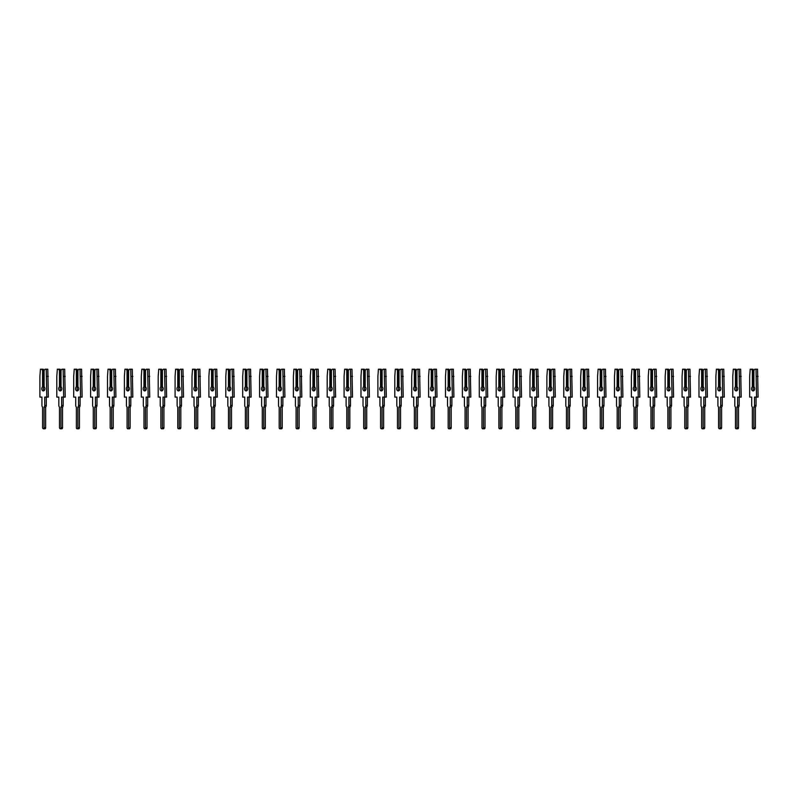 <?xml version="1.0" encoding="UTF-8"?>
<svg xmlns="http://www.w3.org/2000/svg" width="798" height="798" viewBox="0 0 798 798"><rect width="100%" height="100%" fill="white"/><g stroke="black" fill="none" stroke-linecap="round" stroke-linejoin="round"><path stroke-width="1.2" d="M46.234 369.215L46.773 397.095L48.329 397.095L47.79 369.215L45.007 369.215L44.109 370.481L43.212 369.215L41.666 369.215L42.563 370.481L42.563 386.831A2.195 1.556 -90 0 0 41.785 388.736A2.195 1.556 -90 0 0 43.331 390.93A2.195 1.556 -90 0 0 44.888 388.736A2.195 1.556 -90 0 0 44.109 386.831A2.195 1.556 -90 0 0 43.331 388.736A2.195 1.556 -90 0 0 44.109 390.641M46.294 397.095L46.294 405.424A1.985 1.406 90 0 1 45.636 407.1L44.08 407.1L44.08 427.728A1.057 0.748 90 0 1 42.593 427.728L42.593 407.1A1.985 1.406 90 0 1 41.935 405.424L41.935 397.095L39.9 397.095L39.9 376.397L40.439 369.215L41.666 369.215M46.773 397.095L44.738 397.095L44.738 405.424A1.985 1.406 90 0 1 44.08 407.1M42.563 386.831L44.109 386.631M44.109 370.95L42.563 370.481M43.212 370.95L43.212 386.631M44.109 370.481L44.109 386.831M45.636 407.1L45.636 427.728A1.057 0.748 90 0 1 44.888 428.785L43.331 428.785M48.329 376.397L46.773 376.397M63.132 369.215L63.67 397.095L65.227 397.095L64.688 369.215L61.905 369.215L61.007 370.481L60.119 369.215L58.563 369.215L59.461 370.481L59.461 386.831A2.195 1.556 -90 0 0 58.683 388.736A2.195 1.556 -90 0 0 60.239 390.93A2.195 1.556 -90 0 0 61.785 388.736A2.195 1.556 -90 0 0 61.007 386.831A2.195 1.556 -90 0 0 60.239 388.736A2.195 1.556 -90 0 0 61.007 390.641M63.192 397.095L63.192 405.424A1.985 1.406 90 0 1 62.533 407.1L60.977 407.1L60.977 427.728A1.057 0.748 90 0 1 59.491 427.728L59.491 407.1A1.985 1.406 90 0 1 58.833 405.424L58.833 397.095L56.798 397.095L56.798 376.397L57.336 369.215L58.563 369.215M63.67 397.095L61.636 397.095L61.636 405.424A1.985 1.406 90 0 1 60.977 407.1M59.461 386.831L61.007 386.631M61.007 370.95L59.461 370.481M60.119 370.95L60.119 386.631M61.007 370.481L61.007 386.831M62.533 407.1L62.533 427.728A1.057 0.748 90 0 1 61.785 428.785L60.239 428.785M65.227 376.397L63.67 376.397M80.039 369.215L80.568 397.095L82.124 397.095L81.586 369.215L78.803 369.215L77.915 370.481L77.017 369.215L75.461 369.215L76.359 370.481L76.359 386.831A2.195 1.556 -90 0 0 75.581 388.736A2.195 1.556 -90 0 0 77.137 390.93A2.195 1.556 -90 0 0 78.693 388.736A2.195 1.556 -90 0 0 77.915 386.831A2.195 1.556 -90 0 0 77.137 388.736A2.195 1.556 -90 0 0 77.915 390.641M80.089 397.095L80.089 405.424A1.985 1.406 90 0 1 79.431 407.1L77.885 407.1L77.885 427.728A1.057 0.748 90 0 1 76.389 427.728L76.389 407.1A1.985 1.406 90 0 1 75.73 405.424L75.73 397.095L73.695 397.095L73.695 376.397L74.234 369.215L75.461 369.215M80.568 397.095L78.543 397.095L78.543 405.424A1.985 1.406 90 0 1 77.885 407.1M76.359 386.831L77.915 386.631M77.915 370.95L76.359 370.481M77.017 370.95L77.017 386.631M77.915 370.481L77.915 386.831M79.431 407.1L79.431 427.728A1.057 0.748 90 0 1 78.693 428.785L77.137 428.785M82.124 376.397L80.568 376.397M96.937 369.215L97.466 397.095L99.022 397.095L98.493 369.215L95.71 369.215L94.812 370.481L93.915 369.215L92.359 369.215L93.256 370.481L93.256 386.831A2.195 1.556 -90 0 0 92.478 388.736A2.195 1.556 -90 0 0 94.034 390.93A2.195 1.556 -90 0 0 95.59 388.736A2.195 1.556 -90 0 0 94.812 386.831A2.195 1.556 -90 0 0 94.034 388.736A2.195 1.556 -90 0 0 94.812 390.641M96.987 397.095L96.987 405.424A1.985 1.406 90 0 1 96.339 407.1L94.782 407.1L94.782 427.728A1.057 0.748 90 0 1 93.286 427.728L93.286 407.1A1.985 1.406 90 0 1 92.628 405.424L92.628 397.095L90.603 397.095L90.603 376.397L91.132 369.215L92.359 369.215M97.466 397.095L95.441 397.095L95.441 405.424A1.985 1.406 90 0 1 94.782 407.1M93.256 386.831L94.812 386.631M94.812 370.95L93.256 370.481M93.915 370.95L93.915 386.631M94.812 370.481L94.812 386.831M96.339 407.1L96.339 427.728A1.057 0.748 90 0 1 95.59 428.785L94.034 428.785M99.022 376.397L97.466 376.397M113.835 369.215L114.373 397.095L115.919 397.095L115.391 369.215L112.608 369.215L111.71 370.481L110.812 369.215L109.256 369.215L110.154 370.481L110.154 386.831A2.195 1.556 -90 0 0 109.376 388.736A2.195 1.556 -90 0 0 110.932 390.93A2.195 1.556 -90 0 0 112.488 388.736A2.195 1.556 -90 0 0 111.71 386.831A2.195 1.556 -90 0 0 110.932 388.736A2.195 1.556 -90 0 0 111.71 390.641M113.895 397.095L113.895 405.424A1.985 1.406 90 0 1 113.236 407.1L111.68 407.1L111.68 427.728A1.057 0.748 90 0 1 110.184 427.728L110.184 407.1A1.985 1.406 90 0 1 109.526 405.424L109.526 397.095L107.501 397.095L107.501 376.397L108.029 369.215L109.256 369.215M114.373 397.095L112.338 397.095L112.338 405.424A1.985 1.406 90 0 1 111.68 407.1M110.154 386.831L111.71 386.631M111.71 370.95L110.154 370.481M110.812 370.95L110.812 386.631M111.71 370.481L111.71 386.831M113.236 407.1L113.236 427.728A1.057 0.748 90 0 1 112.488 428.785L110.932 428.785M115.919 376.397L114.373 376.397M130.732 369.215L131.271 397.095L132.817 397.095L132.288 369.215L129.505 369.215L128.608 370.481L127.71 369.215L126.164 369.215L127.052 370.481L127.052 386.831A2.195 1.556 -90 0 0 126.284 388.736A2.195 1.556 -90 0 0 127.83 390.93A2.195 1.556 -90 0 0 129.386 388.736A2.195 1.556 -90 0 0 128.608 386.831A2.195 1.556 -90 0 0 127.83 388.736A2.195 1.556 -90 0 0 128.608 390.641M130.792 397.095L130.792 405.424A1.985 1.406 90 0 1 130.134 407.1L128.578 407.1L128.578 427.728A1.057 0.748 90 0 1 127.082 427.728L127.082 407.1A1.985 1.406 90 0 1 126.433 405.424L126.433 397.095L124.398 397.095L124.398 376.397L124.927 369.215L126.164 369.215M131.271 397.095L129.236 397.095L129.236 405.424A1.985 1.406 90 0 1 128.578 407.1M127.052 386.831L128.608 386.631M128.608 370.95L127.052 370.481M127.71 370.95L127.71 386.631M128.608 370.481L128.608 386.831M130.134 407.1L130.134 427.728A1.057 0.748 90 0 1 129.386 428.785L127.83 428.785M132.817 376.397L131.271 376.397M147.63 369.215L148.169 397.095L149.725 397.095L149.186 369.215L146.403 369.215L145.505 370.481L144.608 369.215L143.061 369.215L143.959 370.481L143.959 386.831A2.195 1.556 -90 0 0 143.181 388.736A2.195 1.556 -90 0 0 144.727 390.93A2.195 1.556 -90 0 0 146.283 388.736A2.195 1.556 -90 0 0 145.505 386.831A2.195 1.556 -90 0 0 144.727 388.736A2.195 1.556 -90 0 0 145.505 390.641M147.69 397.095L147.69 405.424A1.985 1.406 90 0 1 147.032 407.1L145.475 407.1L145.475 427.728A1.057 0.748 90 0 1 143.989 427.728L143.989 407.1A1.985 1.406 90 0 1 143.331 405.424L143.331 397.095L141.296 397.095L141.296 376.397L141.835 369.215L143.061 369.215M148.169 397.095L146.134 397.095L146.134 405.424A1.985 1.406 90 0 1 145.475 407.1M143.959 386.831L145.505 386.631M145.505 370.95L143.959 370.481M144.608 370.95L144.608 386.631M145.505 370.481L145.505 386.831M147.032 407.1L147.032 427.728A1.057 0.748 90 0 1 146.283 428.785L144.727 428.785M149.725 376.397L148.169 376.397M164.538 369.215L165.066 397.095L166.622 397.095L166.084 369.215L163.301 369.215L162.413 370.481L161.515 369.215L159.959 369.215L160.857 370.481L160.857 386.831A2.195 1.556 -90 0 0 160.079 388.736A2.195 1.556 -90 0 0 161.635 390.93A2.195 1.556 -90 0 0 163.181 388.736A2.195 1.556 -90 0 0 162.413 386.831A2.195 1.556 -90 0 0 161.635 388.736A2.195 1.556 -90 0 0 162.413 390.641M164.588 397.095L164.588 405.424A1.985 1.406 90 0 1 163.929 407.1L162.383 407.1L162.383 427.728A1.057 0.748 90 0 1 160.887 427.728L160.887 407.1A1.985 1.406 90 0 1 160.228 405.424L160.228 397.095L158.194 397.095L158.194 376.397L158.732 369.215L159.959 369.215M165.066 397.095L163.031 397.095L163.031 405.424A1.985 1.406 90 0 1 162.383 407.1M160.857 386.831L162.413 386.631M162.413 370.95L160.857 370.481M161.515 370.95L161.515 386.631M162.413 370.481L162.413 386.831M163.929 407.1L163.929 427.728A1.057 0.748 90 0 1 163.181 428.785L161.635 428.785M166.622 376.397L165.066 376.397M181.435 369.215L181.964 397.095L183.52 397.095L182.981 369.215L180.208 369.215L179.311 370.481L178.413 369.215L176.857 369.215L177.755 370.481L177.755 386.831A2.195 1.556 -90 0 0 176.976 388.736A2.195 1.556 -90 0 0 178.533 390.93A2.195 1.556 -90 0 0 180.089 388.736A2.195 1.556 -90 0 0 179.311 386.831A2.195 1.556 -90 0 0 178.533 388.736A2.195 1.556 -90 0 0 179.311 390.641M181.485 397.095L181.485 405.424A1.985 1.406 90 0 1 180.827 407.1L179.281 407.1L179.281 427.728A1.057 0.748 90 0 1 177.784 427.728L177.784 407.1A1.985 1.406 90 0 1 177.126 405.424L177.126 397.095L175.091 397.095L175.091 376.397L175.63 369.215L176.857 369.215M181.964 397.095L179.939 397.095L179.939 405.424A1.985 1.406 90 0 1 179.281 407.1M177.755 386.831L179.311 386.631M179.311 370.95L177.755 370.481M178.413 370.95L178.413 386.631M179.311 370.481L179.311 386.831M180.827 407.1L180.827 427.728A1.057 0.748 90 0 1 180.089 428.785L178.533 428.785M183.52 376.397L181.964 376.397M198.333 369.215L198.862 397.095L200.418 397.095L199.889 369.215L197.106 369.215L196.208 370.481L195.311 369.215L193.754 369.215L194.652 370.481L194.652 386.831A2.195 1.556 -90 0 0 193.874 388.736A2.195 1.556 -90 0 0 195.43 390.93A2.195 1.556 -90 0 0 196.986 388.736A2.195 1.556 -90 0 0 196.208 386.831A2.195 1.556 -90 0 0 195.43 388.736A2.195 1.556 -90 0 0 196.208 390.641M198.393 397.095L198.393 405.424A1.985 1.406 90 0 1 197.734 407.1L196.178 407.1L196.178 427.728A1.057 0.748 90 0 1 194.682 427.728L194.682 407.1A1.985 1.406 90 0 1 194.024 405.424L194.024 397.095L191.999 397.095L191.999 376.397L192.527 369.215L193.754 369.215M198.862 397.095L196.837 397.095L196.837 405.424A1.985 1.406 90 0 1 196.178 407.1M194.652 386.831L196.208 386.631M196.208 370.95L194.652 370.481M195.311 370.95L195.311 386.631M196.208 370.481L196.208 386.831M197.734 407.1L197.734 427.728A1.057 0.748 90 0 1 196.986 428.785L195.43 428.785M200.418 376.397L198.862 376.397M215.231 369.215L215.769 397.095L217.315 397.095L216.787 369.215L214.004 369.215L213.106 370.481L212.208 369.215L210.652 369.215L211.55 370.481L211.55 386.831A2.195 1.556 -90 0 0 210.772 388.736A2.195 1.556 -90 0 0 212.328 390.93A2.195 1.556 -90 0 0 213.884 388.736A2.195 1.556 -90 0 0 213.106 386.831A2.195 1.556 -90 0 0 212.328 388.736A2.195 1.556 -90 0 0 213.106 390.641M215.29 397.095L215.29 405.424A1.985 1.406 90 0 1 214.632 407.1L213.076 407.1L213.076 427.728A1.057 0.748 90 0 1 211.58 427.728L211.58 407.1A1.985 1.406 90 0 1 210.921 405.424L210.921 397.095L208.896 397.095L208.896 376.397L209.425 369.215L210.652 369.215M215.769 397.095L213.734 397.095L213.734 405.424A1.985 1.406 90 0 1 213.076 407.1M211.55 386.831L213.106 386.631M213.106 370.95L211.55 370.481M212.208 370.95L212.208 386.631M213.106 370.481L213.106 386.831M214.632 407.1L214.632 427.728A1.057 0.748 90 0 1 213.884 428.785L212.328 428.785M217.315 376.397L215.769 376.397M232.128 369.215L232.667 397.095L234.223 397.095L233.684 369.215L230.901 369.215L230.004 370.481L229.106 369.215L227.56 369.215L228.447 370.481L228.447 386.831A2.195 1.556 -90 0 0 227.679 388.736A2.195 1.556 -90 0 0 229.226 390.93A2.195 1.556 -90 0 0 230.782 388.736A2.195 1.556 -90 0 0 230.004 386.831A2.195 1.556 -90 0 0 229.226 388.736A2.195 1.556 -90 0 0 230.004 390.641M232.188 397.095L232.188 405.424A1.985 1.406 90 0 1 231.53 407.1L229.974 407.1L229.974 427.728A1.057 0.748 90 0 1 228.477 427.728L228.477 407.1A1.985 1.406 90 0 1 227.829 405.424L227.829 397.095L225.794 397.095L225.794 376.397L226.323 369.215L227.56 369.215M232.667 397.095L230.632 397.095L230.632 405.424A1.985 1.406 90 0 1 229.974 407.1M228.447 386.831L230.004 386.631M230.004 370.95L228.447 370.481M229.106 370.95L229.106 386.631M230.004 370.481L230.004 386.831M231.53 407.1L231.53 427.728A1.057 0.748 90 0 1 230.782 428.785L229.226 428.785M234.223 376.397L232.667 376.397M249.026 369.215L249.565 397.095L251.121 397.095L250.582 369.215L247.799 369.215L246.901 370.481L246.013 369.215L244.457 369.215L245.355 370.481L245.355 386.831A2.195 1.556 -90 0 0 244.577 388.736A2.195 1.556 -90 0 0 246.133 390.93A2.195 1.556 -90 0 0 247.679 388.736A2.195 1.556 -90 0 0 246.901 386.831A2.195 1.556 -90 0 0 246.133 388.736A2.195 1.556 -90 0 0 246.901 390.641M249.086 397.095L249.086 405.424A1.985 1.406 90 0 1 248.427 407.1L246.871 407.1L246.871 427.728A1.057 0.748 90 0 1 245.385 427.728L245.385 407.1A1.985 1.406 90 0 1 244.727 405.424L244.727 397.095L242.692 397.095L242.692 376.397L243.23 369.215L244.457 369.215M249.565 397.095L247.53 397.095L247.53 405.424A1.985 1.406 90 0 1 246.871 407.1M245.355 386.831L246.901 386.631M246.901 370.95L245.355 370.481M246.013 370.95L246.013 386.631M246.901 370.481L246.901 386.831M248.427 407.1L248.427 427.728A1.057 0.748 90 0 1 247.679 428.785L246.133 428.785M251.121 376.397L249.565 376.397M265.934 369.215L266.462 397.095L268.018 397.095L267.48 369.215L264.697 369.215L263.809 370.481L262.911 369.215L261.355 369.215L262.253 370.481L262.253 386.831A2.195 1.556 -90 0 0 261.475 388.736A2.195 1.556 -90 0 0 263.031 390.93A2.195 1.556 -90 0 0 264.577 388.736A2.195 1.556 -90 0 0 263.809 386.831A2.195 1.556 -90 0 0 263.031 388.736A2.195 1.556 -90 0 0 263.809 390.641M265.983 397.095L265.983 405.424A1.985 1.406 90 0 1 265.325 407.1L263.779 407.1L263.779 427.728A1.057 0.748 90 0 1 262.283 427.728L262.283 407.1A1.985 1.406 90 0 1 261.624 405.424L261.624 397.095L259.589 397.095L259.589 376.397L260.128 369.215L261.355 369.215M266.462 397.095L264.427 397.095L264.427 405.424A1.985 1.406 90 0 1 263.779 407.1M262.253 386.831L263.809 386.631M263.809 370.95L262.253 370.481M262.911 370.95L262.911 386.631M263.809 370.481L263.809 386.831M265.325 407.1L265.325 427.728A1.057 0.748 90 0 1 264.577 428.785L263.031 428.785M268.018 376.397L266.462 376.397M282.831 369.215L283.36 397.095L284.916 397.095L284.387 369.215L281.604 369.215L280.706 370.481L279.809 369.215L278.253 369.215L279.15 370.481L279.15 386.831A2.195 1.556 -90 0 0 278.372 388.736A2.195 1.556 -90 0 0 279.928 390.93A2.195 1.556 -90 0 0 281.485 388.736A2.195 1.556 -90 0 0 280.706 386.831A2.195 1.556 -90 0 0 279.928 388.736A2.195 1.556 -90 0 0 280.706 390.641M282.881 397.095L282.881 405.424A1.985 1.406 90 0 1 282.233 407.1L280.677 407.1L280.677 427.728A1.057 0.748 90 0 1 279.18 427.728L279.18 407.1A1.985 1.406 90 0 1 278.522 405.424L278.522 397.095L276.487 397.095L276.487 376.397L277.026 369.215L278.253 369.215M283.36 397.095L281.335 397.095L281.335 405.424A1.985 1.406 90 0 1 280.677 407.1M279.15 386.831L280.706 386.631M280.706 370.95L279.15 370.481M279.809 370.95L279.809 386.631M280.706 370.481L280.706 386.831M282.233 407.1L282.233 427.728A1.057 0.748 90 0 1 281.485 428.785L279.928 428.785M284.916 376.397L283.36 376.397M299.729 369.215L300.257 397.095L301.814 397.095L301.285 369.215L298.502 369.215L297.604 370.481L296.706 369.215L295.15 369.215L296.048 370.481L296.048 386.831A2.195 1.556 -90 0 0 295.27 388.736A2.195 1.556 -90 0 0 296.826 390.93A2.195 1.556 -90 0 0 298.382 388.736A2.195 1.556 -90 0 0 297.604 386.831A2.195 1.556 -90 0 0 296.826 388.736A2.195 1.556 -90 0 0 297.604 390.641M299.789 397.095L299.789 405.424A1.985 1.406 90 0 1 299.13 407.1L297.574 407.1L297.574 427.728A1.057 0.748 90 0 1 296.078 427.728L296.078 407.1A1.985 1.406 90 0 1 295.42 405.424L295.42 397.095L293.395 397.095L293.395 376.397L293.923 369.215L295.15 369.215M300.257 397.095L298.233 397.095L298.233 405.424A1.985 1.406 90 0 1 297.574 407.1M296.048 386.831L297.604 386.631M297.604 370.95L296.048 370.481M296.706 370.95L296.706 386.631M297.604 370.481L297.604 386.831M299.13 407.1L299.13 427.728A1.057 0.748 90 0 1 298.382 428.785L296.826 428.785M301.814 376.397L300.257 376.397M316.626 369.215L317.165 397.095L318.711 397.095L318.183 369.215L315.4 369.215L314.502 370.481L313.604 369.215L312.058 369.215L312.946 370.481L312.946 386.831A2.195 1.556 -90 0 0 312.178 388.736A2.195 1.556 -90 0 0 313.724 390.93A2.195 1.556 -90 0 0 315.28 388.736A2.195 1.556 -90 0 0 314.502 386.831A2.195 1.556 -90 0 0 313.724 388.736A2.195 1.556 -90 0 0 314.502 390.641M316.686 397.095L316.686 405.424A1.985 1.406 90 0 1 316.028 407.1L314.472 407.1L314.472 427.728A1.057 0.748 90 0 1 312.976 427.728L312.976 407.1A1.985 1.406 90 0 1 312.317 405.424L312.317 397.095L310.292 397.095L310.292 376.397L310.821 369.215L312.058 369.215M317.165 397.095L315.13 397.095L315.13 405.424A1.985 1.406 90 0 1 314.472 407.1M312.946 386.831L314.502 386.631M314.502 370.95L312.946 370.481M313.604 370.95L313.604 386.631M314.502 370.481L314.502 386.831M316.028 407.1L316.028 427.728A1.057 0.748 90 0 1 315.28 428.785L313.724 428.785M318.711 376.397L317.165 376.397M333.524 369.215L334.063 397.095L335.619 397.095L335.08 369.215L332.297 369.215L331.399 370.481L330.502 369.215L328.956 369.215L329.853 370.481L329.853 386.831A2.195 1.556 -90 0 0 329.075 388.736A2.195 1.556 -90 0 0 330.621 390.93A2.195 1.556 -90 0 0 332.177 388.736A2.195 1.556 -90 0 0 331.399 386.831A2.195 1.556 -90 0 0 330.621 388.736A2.195 1.556 -90 0 0 331.399 390.641M333.584 397.095L333.584 405.424A1.985 1.406 90 0 1 332.926 407.1L331.37 407.1L331.37 427.728A1.057 0.748 90 0 1 329.883 427.728L329.883 407.1A1.985 1.406 90 0 1 329.225 405.424L329.225 397.095L327.19 397.095L327.19 376.397L327.729 369.215L328.956 369.215M334.063 397.095L332.028 397.095L332.028 405.424A1.985 1.406 90 0 1 331.37 407.1M329.853 386.831L331.399 386.631M331.399 370.95L329.853 370.481M330.502 370.95L330.502 386.631M331.399 370.481L331.399 386.831M332.926 407.1L332.926 427.728A1.057 0.748 90 0 1 332.177 428.785L330.621 428.785M335.619 376.397L334.063 376.397M350.432 369.215L350.96 397.095L352.517 397.095L351.978 369.215L349.195 369.215L348.297 370.481L347.409 369.215L345.853 369.215L346.751 370.481L346.751 386.831A2.195 1.556 -90 0 0 345.973 388.736A2.195 1.556 -90 0 0 347.529 390.93A2.195 1.556 -90 0 0 349.075 388.736A2.195 1.556 -90 0 0 348.297 386.831A2.195 1.556 -90 0 0 347.529 388.736A2.195 1.556 -90 0 0 348.297 390.641M350.482 397.095L350.482 405.424A1.985 1.406 90 0 1 349.823 407.1L348.267 407.1L348.267 427.728A1.057 0.748 90 0 1 346.781 427.728L346.781 407.1A1.985 1.406 90 0 1 346.123 405.424L346.123 397.095L344.088 397.095L344.088 376.397L344.626 369.215L345.853 369.215M350.96 397.095L348.926 397.095L348.926 405.424A1.985 1.406 90 0 1 348.267 407.1M346.751 386.831L348.297 386.631M348.297 370.95L346.751 370.481M347.409 370.95L347.409 386.631M348.297 370.481L348.297 386.831M349.823 407.1L349.823 427.728A1.057 0.748 90 0 1 349.075 428.785L347.529 428.785M352.517 376.397L350.96 376.397M367.329 369.215L367.858 397.095L369.414 397.095L368.876 369.215L366.092 369.215L365.205 370.481L364.307 369.215L362.751 369.215L363.649 370.481L363.649 386.831A2.195 1.556 -90 0 0 362.871 388.736A2.195 1.556 -90 0 0 364.427 390.93A2.195 1.556 -90 0 0 365.983 388.736A2.195 1.556 -90 0 0 365.205 386.831A2.195 1.556 -90 0 0 364.427 388.736A2.195 1.556 -90 0 0 365.205 390.641M367.379 397.095L367.379 405.424A1.985 1.406 90 0 1 366.721 407.1L365.175 407.1L365.175 427.728A1.057 0.748 90 0 1 363.679 427.728L363.679 407.1A1.985 1.406 90 0 1 363.02 405.424L363.02 397.095L360.985 397.095L360.985 376.397L361.524 369.215L362.751 369.215M367.858 397.095L365.833 397.095L365.833 405.424A1.985 1.406 90 0 1 365.175 407.1M363.649 386.831L365.205 386.631M365.205 370.95L363.649 370.481M364.307 370.95L364.307 386.631M365.205 370.481L365.205 386.831M366.721 407.1L366.721 427.728A1.057 0.748 90 0 1 365.983 428.785L364.427 428.785M369.414 376.397L367.858 376.397M384.227 369.215L384.756 397.095L386.312 397.095L385.783 369.215L383 369.215L382.102 370.481L381.205 369.215L379.649 369.215L380.546 370.481L380.546 386.831A2.195 1.556 -90 0 0 379.768 388.736A2.195 1.556 -90 0 0 381.324 390.93A2.195 1.556 -90 0 0 382.88 388.736A2.195 1.556 -90 0 0 382.102 386.831A2.195 1.556 -90 0 0 381.324 388.736A2.195 1.556 -90 0 0 382.102 390.641M384.277 397.095L384.277 405.424A1.985 1.406 90 0 1 383.629 407.1L382.072 407.1L382.072 427.728A1.057 0.748 90 0 1 380.576 427.728L380.576 407.1A1.985 1.406 90 0 1 379.918 405.424L379.918 397.095L377.893 397.095L377.893 376.397L378.422 369.215L379.649 369.215M384.756 397.095L382.731 397.095L382.731 405.424A1.985 1.406 90 0 1 382.072 407.1M380.546 386.831L382.102 386.631M382.102 370.95L380.546 370.481M381.205 370.95L381.205 386.631M382.102 370.481L382.102 386.831M383.629 407.1L383.629 427.728A1.057 0.748 90 0 1 382.88 428.785L381.324 428.785M386.312 376.397L384.756 376.397M401.125 369.215L401.663 397.095L403.209 397.095L402.681 369.215L399.898 369.215L399 370.481L398.102 369.215L396.546 369.215L397.444 370.481L397.444 386.831A2.195 1.556 -90 0 0 396.666 388.736A2.195 1.556 -90 0 0 398.222 390.93A2.195 1.556 -90 0 0 399.778 388.736A2.195 1.556 -90 0 0 399 386.831A2.195 1.556 -90 0 0 398.222 388.736A2.195 1.556 -90 0 0 399 390.641M401.185 397.095L401.185 405.424A1.985 1.406 90 0 1 400.526 407.1L398.97 407.1L398.97 427.728A1.057 0.748 90 0 1 397.474 427.728L397.474 407.1A1.985 1.406 90 0 1 396.815 405.424L396.815 397.095L394.791 397.095L394.791 376.397L395.319 369.215L396.546 369.215M401.663 397.095L399.628 397.095L399.628 405.424A1.985 1.406 90 0 1 398.97 407.1M397.444 386.831L399 386.631M399 370.95L397.444 370.481M398.102 370.95L398.102 386.631M399 370.481L399 386.831M400.526 407.1L400.526 427.728A1.057 0.748 90 0 1 399.778 428.785L398.222 428.785M403.209 376.397L401.663 376.397M418.022 369.215L418.561 397.095L420.107 397.095L419.578 369.215L416.795 369.215L415.898 370.481L415 369.215L413.454 369.215L414.342 370.481L414.342 386.831A2.195 1.556 -90 0 0 413.573 388.736A2.195 1.556 -90 0 0 415.12 390.93A2.195 1.556 -90 0 0 416.676 388.736A2.195 1.556 -90 0 0 415.898 386.831A2.195 1.556 -90 0 0 415.12 388.736A2.195 1.556 -90 0 0 415.898 390.641M418.082 397.095L418.082 405.424A1.985 1.406 90 0 1 417.424 407.1L415.868 407.1L415.868 427.728A1.057 0.748 90 0 1 414.371 427.728L414.371 407.1A1.985 1.406 90 0 1 413.723 405.424L413.723 397.095L411.688 397.095L411.688 376.397L412.217 369.215L413.454 369.215M418.561 397.095L416.526 397.095L416.526 405.424A1.985 1.406 90 0 1 415.868 407.1M414.342 386.831L415.898 386.631M415.898 370.95L414.342 370.481M415 370.95L415 386.631M415.898 370.481L415.898 386.831M417.424 407.1L417.424 427.728A1.057 0.748 90 0 1 416.676 428.785L415.12 428.785M420.107 376.397L418.561 376.397M434.92 369.215L435.459 397.095L437.015 397.095L436.476 369.215L433.693 369.215L432.795 370.481L431.908 369.215L430.351 369.215L431.249 370.481L431.249 386.831A2.195 1.556 -90 0 0 430.471 388.736A2.195 1.556 -90 0 0 432.017 390.93A2.195 1.556 -90 0 0 433.573 388.736A2.195 1.556 -90 0 0 432.795 386.831A2.195 1.556 -90 0 0 432.017 388.736A2.195 1.556 -90 0 0 432.795 390.641M434.98 397.095L434.98 405.424A1.985 1.406 90 0 1 434.321 407.1L432.765 407.1L432.765 427.728A1.057 0.748 90 0 1 431.279 427.728L431.279 407.1A1.985 1.406 90 0 1 430.621 405.424L430.621 397.095L428.586 397.095L428.586 376.397L429.125 369.215L430.351 369.215M435.459 397.095L433.424 397.095L433.424 405.424A1.985 1.406 90 0 1 432.765 407.1M431.249 386.831L432.795 386.631M432.795 370.95L431.249 370.481M431.908 370.95L431.908 386.631M432.795 370.481L432.795 386.831M434.321 407.1L434.321 427.728A1.057 0.748 90 0 1 433.573 428.785L432.017 428.785M437.015 376.397L435.459 376.397M451.828 369.215L452.356 397.095L453.912 397.095L453.374 369.215L450.591 369.215L449.703 370.481L448.805 369.215L447.249 369.215L448.147 370.481L448.147 386.831A2.195 1.556 -90 0 0 447.369 388.736A2.195 1.556 -90 0 0 448.925 390.93A2.195 1.556 -90 0 0 450.471 388.736A2.195 1.556 -90 0 0 449.703 386.831A2.195 1.556 -90 0 0 448.925 388.736A2.195 1.556 -90 0 0 449.703 390.641M451.877 397.095L451.877 405.424A1.985 1.406 90 0 1 451.219 407.1L449.673 407.1L449.673 427.728A1.057 0.748 90 0 1 448.177 427.728L448.177 407.1A1.985 1.406 90 0 1 447.518 405.424L447.518 397.095L445.484 397.095L445.484 376.397L446.022 369.215L447.249 369.215M452.356 397.095L450.321 397.095L450.321 405.424A1.985 1.406 90 0 1 449.673 407.1M448.147 386.831L449.703 386.631M449.703 370.95L448.147 370.481M448.805 370.95L448.805 386.631M449.703 370.481L449.703 386.831M451.219 407.1L451.219 427.728A1.057 0.748 90 0 1 450.471 428.785L448.925 428.785M453.912 376.397L452.356 376.397M468.725 369.215L469.254 397.095L470.81 397.095L470.271 369.215L467.498 369.215L466.601 370.481L465.703 369.215L464.147 369.215L465.044 370.481L465.044 386.831A2.195 1.556 -90 0 0 464.266 388.736A2.195 1.556 -90 0 0 465.823 390.93A2.195 1.556 -90 0 0 467.379 388.736A2.195 1.556 -90 0 0 466.601 386.831A2.195 1.556 -90 0 0 465.823 388.736A2.195 1.556 -90 0 0 466.601 390.641M468.775 397.095L468.775 405.424A1.985 1.406 90 0 1 468.117 407.1L466.571 407.1L466.571 427.728A1.057 0.748 90 0 1 465.074 427.728L465.074 407.1A1.985 1.406 90 0 1 464.416 405.424L464.416 397.095L462.381 397.095L462.381 376.397L462.92 369.215L464.147 369.215M469.254 397.095L467.229 397.095L467.229 405.424A1.985 1.406 90 0 1 466.571 407.1M465.044 386.831L466.601 386.631M466.601 370.95L465.044 370.481M465.703 370.95L465.703 386.631M466.601 370.481L466.601 386.831M468.117 407.1L468.117 427.728A1.057 0.748 90 0 1 467.379 428.785L465.823 428.785M470.81 376.397L469.254 376.397M485.623 369.215L486.152 397.095L487.708 397.095L487.179 369.215L484.396 369.215L483.498 370.481L482.6 369.215L481.044 369.215L481.942 370.481L481.942 386.831A2.195 1.556 -90 0 0 481.164 388.736A2.195 1.556 -90 0 0 482.72 390.93A2.195 1.556 -90 0 0 484.276 388.736A2.195 1.556 -90 0 0 483.498 386.831A2.195 1.556 -90 0 0 482.72 388.736A2.195 1.556 -90 0 0 483.498 390.641M485.683 397.095L485.683 405.424A1.985 1.406 90 0 1 485.024 407.1L483.468 407.1L483.468 427.728A1.057 0.748 90 0 1 481.972 427.728L481.972 407.1A1.985 1.406 90 0 1 481.314 405.424L481.314 397.095L479.289 397.095L479.289 376.397L479.817 369.215L481.044 369.215M486.152 397.095L484.127 397.095L484.127 405.424A1.985 1.406 90 0 1 483.468 407.1M481.942 386.831L483.498 386.631M483.498 370.95L481.942 370.481M482.6 370.95L482.6 386.631M483.498 370.481L483.498 386.831M485.024 407.1L485.024 427.728A1.057 0.748 90 0 1 484.276 428.785L482.72 428.785M487.708 376.397L486.152 376.397M502.521 369.215L503.059 397.095L504.605 397.095L504.077 369.215L501.294 369.215L500.396 370.481L499.498 369.215L497.942 369.215L498.84 370.481L498.84 386.831A2.195 1.556 -90 0 0 498.062 388.736A2.195 1.556 -90 0 0 499.618 390.93A2.195 1.556 -90 0 0 501.174 388.736A2.195 1.556 -90 0 0 500.396 386.831A2.195 1.556 -90 0 0 499.618 388.736A2.195 1.556 -90 0 0 500.396 390.641M502.58 397.095L502.58 405.424A1.985 1.406 90 0 1 501.922 407.1L500.366 407.1L500.366 427.728A1.057 0.748 90 0 1 498.87 427.728L498.87 407.1A1.985 1.406 90 0 1 498.211 405.424L498.211 397.095L496.186 397.095L496.186 376.397L496.715 369.215L497.942 369.215M503.059 397.095L501.024 397.095L501.024 405.424A1.985 1.406 90 0 1 500.366 407.1M498.84 386.831L500.396 386.631M500.396 370.95L498.84 370.481M499.498 370.95L499.498 386.631M500.396 370.481L500.396 386.831M501.922 407.1L501.922 427.728A1.057 0.748 90 0 1 501.174 428.785L499.618 428.785M504.605 376.397L503.059 376.397M519.418 369.215L519.957 397.095L521.513 397.095L520.974 369.215L518.191 369.215L517.294 370.481L516.396 369.215L514.85 369.215L515.747 370.481L515.747 386.831A2.195 1.556 -90 0 0 514.969 388.736A2.195 1.556 -90 0 0 516.515 390.93A2.195 1.556 -90 0 0 518.072 388.736A2.195 1.556 -90 0 0 517.294 386.831A2.195 1.556 -90 0 0 516.515 388.736A2.195 1.556 -90 0 0 517.294 390.641M519.478 397.095L519.478 405.424A1.985 1.406 90 0 1 518.82 407.1L517.264 407.1L517.264 427.728A1.057 0.748 90 0 1 515.767 427.728L515.767 407.1A1.985 1.406 90 0 1 515.119 405.424L515.119 397.095L513.084 397.095L513.084 376.397L513.613 369.215L514.85 369.215M519.957 397.095L517.922 397.095L517.922 405.424A1.985 1.406 90 0 1 517.264 407.1M515.747 386.831L517.294 386.631M517.294 370.95L515.747 370.481M516.396 370.95L516.396 386.631M517.294 370.481L517.294 386.831M518.82 407.1L518.82 427.728A1.057 0.748 90 0 1 518.072 428.785L516.515 428.785M521.513 376.397L519.957 376.397M536.316 369.215L536.855 397.095L538.411 397.095L537.872 369.215L535.089 369.215L534.191 370.481L533.303 369.215L531.747 369.215L532.645 370.481L532.645 386.831A2.195 1.556 -90 0 0 531.867 388.736A2.195 1.556 -90 0 0 533.423 390.93A2.195 1.556 -90 0 0 534.969 388.736A2.195 1.556 -90 0 0 534.191 386.831A2.195 1.556 -90 0 0 533.423 388.736A2.195 1.556 -90 0 0 534.191 390.641M536.376 397.095L536.376 405.424A1.985 1.406 90 0 1 535.717 407.1L534.161 407.1L534.161 427.728A1.057 0.748 90 0 1 532.675 427.728L532.675 407.1A1.985 1.406 90 0 1 532.017 405.424L532.017 397.095L529.982 397.095L529.982 376.397L530.52 369.215L531.747 369.215M536.855 397.095L534.82 397.095L534.82 405.424A1.985 1.406 90 0 1 534.161 407.1M532.645 386.831L534.191 386.631M534.191 370.95L532.645 370.481M533.303 370.95L533.303 386.631M534.191 370.481L534.191 386.831M535.717 407.1L535.717 427.728A1.057 0.748 90 0 1 534.969 428.785L533.423 428.785M538.411 376.397L536.855 376.397M553.223 369.215L553.752 397.095L555.308 397.095L554.77 369.215L551.987 369.215L551.099 370.481L550.201 369.215L548.645 369.215L549.543 370.481L549.543 386.831A2.195 1.556 -90 0 0 548.765 388.736A2.195 1.556 -90 0 0 550.321 390.93A2.195 1.556 -90 0 0 551.867 388.736A2.195 1.556 -90 0 0 551.099 386.831A2.195 1.556 -90 0 0 550.321 388.736A2.195 1.556 -90 0 0 551.099 390.641M553.273 397.095L553.273 405.424A1.985 1.406 90 0 1 552.615 407.1L551.069 407.1L551.069 427.728A1.057 0.748 90 0 1 549.573 427.728L549.573 407.1A1.985 1.406 90 0 1 548.914 405.424L548.914 397.095L546.879 397.095L546.879 376.397L547.418 369.215L548.645 369.215M553.752 397.095L551.717 397.095L551.717 405.424A1.985 1.406 90 0 1 551.069 407.1M549.543 386.831L551.099 386.631M551.099 370.95L549.543 370.481M550.201 370.95L550.201 386.631M551.099 370.481L551.099 386.831M552.615 407.1L552.615 427.728A1.057 0.748 90 0 1 551.867 428.785L550.321 428.785M555.308 376.397L553.752 376.397M570.121 369.215L570.65 397.095L572.206 397.095L571.677 369.215L568.894 369.215L567.996 370.481L567.099 369.215L565.543 369.215L566.44 370.481L566.44 386.831A2.195 1.556 -90 0 0 565.662 388.736A2.195 1.556 -90 0 0 567.218 390.93A2.195 1.556 -90 0 0 568.775 388.736A2.195 1.556 -90 0 0 567.996 386.831A2.195 1.556 -90 0 0 567.218 388.736A2.195 1.556 -90 0 0 567.996 390.641M570.171 397.095L570.171 405.424A1.985 1.406 90 0 1 569.523 407.1L567.967 407.1L567.967 427.728A1.057 0.748 90 0 1 566.47 427.728L566.47 407.1A1.985 1.406 90 0 1 565.812 405.424L565.812 397.095L563.777 397.095L563.777 376.397L564.316 369.215L565.543 369.215M570.65 397.095L568.625 397.095L568.625 405.424A1.985 1.406 90 0 1 567.967 407.1M566.44 386.831L567.996 386.631M567.996 370.95L566.44 370.481M567.099 370.95L567.099 386.631M567.996 370.481L567.996 386.831M569.523 407.1L569.523 427.728A1.057 0.748 90 0 1 568.775 428.785L567.218 428.785M572.206 376.397L570.65 376.397M587.019 369.215L587.547 397.095L589.104 397.095L588.575 369.215L585.792 369.215L584.894 370.481L583.996 369.215L582.44 369.215L583.338 370.481L583.338 386.831A2.195 1.556 -90 0 0 582.56 388.736A2.195 1.556 -90 0 0 584.116 390.93A2.195 1.556 -90 0 0 585.672 388.736A2.195 1.556 -90 0 0 584.894 386.831A2.195 1.556 -90 0 0 584.116 388.736A2.195 1.556 -90 0 0 584.894 390.641M587.079 397.095L587.079 405.424A1.985 1.406 90 0 1 586.42 407.1L584.864 407.1L584.864 427.728A1.057 0.748 90 0 1 583.368 427.728L583.368 407.1A1.985 1.406 90 0 1 582.71 405.424L582.71 397.095L580.685 397.095L580.685 376.397L581.213 369.215L582.44 369.215M587.547 397.095L585.523 397.095L585.523 405.424A1.985 1.406 90 0 1 584.864 407.1M583.338 386.831L584.894 386.631M584.894 370.95L583.338 370.481M583.996 370.95L583.996 386.631M584.894 370.481L584.894 386.831M586.42 407.1L586.42 427.728A1.057 0.748 90 0 1 585.672 428.785L584.116 428.785M589.104 376.397L587.547 376.397M603.916 369.215L604.455 397.095L606.001 397.095L605.473 369.215L602.69 369.215L601.792 370.481L600.894 369.215L599.348 369.215L600.236 370.481L600.236 386.831A2.195 1.556 -90 0 0 599.468 388.736A2.195 1.556 -90 0 0 601.014 390.93A2.195 1.556 -90 0 0 602.57 388.736A2.195 1.556 -90 0 0 601.792 386.831A2.195 1.556 -90 0 0 601.014 388.736A2.195 1.556 -90 0 0 601.792 390.641M603.976 397.095L603.976 405.424A1.985 1.406 90 0 1 603.318 407.1L601.762 407.1L601.762 427.728A1.057 0.748 90 0 1 600.266 427.728L600.266 407.1A1.985 1.406 90 0 1 599.607 405.424L599.607 397.095L597.582 397.095L597.582 376.397L598.111 369.215L599.348 369.215M604.455 397.095L602.42 397.095L602.42 405.424A1.985 1.406 90 0 1 601.762 407.1M600.236 386.831L601.792 386.631M601.792 370.95L600.236 370.481M600.894 370.95L600.894 386.631M601.792 370.481L601.792 386.831M603.318 407.1L603.318 427.728A1.057 0.748 90 0 1 602.57 428.785L601.014 428.785M606.001 376.397L604.455 376.397M620.814 369.215L621.353 397.095L622.909 397.095L622.37 369.215L619.587 369.215L618.689 370.481L617.792 369.215L616.246 369.215L617.143 370.481L617.143 386.831A2.195 1.556 -90 0 0 616.365 388.736A2.195 1.556 -90 0 0 617.911 390.93A2.195 1.556 -90 0 0 619.467 388.736A2.195 1.556 -90 0 0 618.689 386.831A2.195 1.556 -90 0 0 617.911 388.736A2.195 1.556 -90 0 0 618.689 390.641M620.874 397.095L620.874 405.424A1.985 1.406 90 0 1 620.216 407.1L618.659 407.1L618.659 427.728A1.057 0.748 90 0 1 617.173 427.728L617.173 407.1A1.985 1.406 90 0 1 616.515 405.424L616.515 397.095L614.48 397.095L614.48 376.397L615.019 369.215L616.246 369.215M621.353 397.095L619.318 397.095L619.318 405.424A1.985 1.406 90 0 1 618.659 407.1M617.143 386.831L618.689 386.631M618.689 370.95L617.143 370.481M617.792 370.95L617.792 386.631M618.689 370.481L618.689 386.831M620.216 407.1L620.216 427.728A1.057 0.748 90 0 1 619.467 428.785L617.911 428.785M622.909 376.397L621.353 376.397M637.722 369.215L638.25 397.095L639.806 397.095L639.268 369.215L636.485 369.215L635.587 370.481L634.699 369.215L633.143 369.215L634.041 370.481L634.041 386.831A2.195 1.556 -90 0 0 633.263 388.736A2.195 1.556 -90 0 0 634.819 390.93A2.195 1.556 -90 0 0 636.365 388.736A2.195 1.556 -90 0 0 635.587 386.831A2.195 1.556 -90 0 0 634.819 388.736A2.195 1.556 -90 0 0 635.587 390.641M637.772 397.095L637.772 405.424A1.985 1.406 90 0 1 637.113 407.1L635.557 407.1L635.557 427.728A1.057 0.748 90 0 1 634.071 427.728L634.071 407.1A1.985 1.406 90 0 1 633.413 405.424L633.413 397.095L631.378 397.095L631.378 376.397L631.916 369.215L633.143 369.215M638.25 397.095L636.215 397.095L636.215 405.424A1.985 1.406 90 0 1 635.557 407.1M634.041 386.831L635.587 386.631M635.587 370.95L634.041 370.481M634.699 370.95L634.699 386.631M635.587 370.481L635.587 386.831M637.113 407.1L637.113 427.728A1.057 0.748 90 0 1 636.365 428.785L634.819 428.785M639.806 376.397L638.25 376.397M654.619 369.215L655.148 397.095L656.704 397.095L656.165 369.215L653.392 369.215L652.495 370.481L651.597 369.215L650.041 369.215L650.939 370.481L650.939 386.831A2.195 1.556 -90 0 0 650.161 388.736A2.195 1.556 -90 0 0 651.717 390.93A2.195 1.556 -90 0 0 653.273 388.736A2.195 1.556 -90 0 0 652.495 386.831A2.195 1.556 -90 0 0 651.717 388.736A2.195 1.556 -90 0 0 652.495 390.641M654.669 397.095L654.669 405.424A1.985 1.406 90 0 1 654.011 407.1L652.465 407.1L652.465 427.728A1.057 0.748 90 0 1 650.969 427.728L650.969 407.1A1.985 1.406 90 0 1 650.31 405.424L650.31 397.095L648.275 397.095L648.275 376.397L648.814 369.215L650.041 369.215M655.148 397.095L653.123 397.095L653.123 405.424A1.985 1.406 90 0 1 652.465 407.1M650.939 386.831L652.495 386.631M652.495 370.95L650.939 370.481M651.597 370.95L651.597 386.631M652.495 370.481L652.495 386.831M654.011 407.1L654.011 427.728A1.057 0.748 90 0 1 653.273 428.785L651.717 428.785M656.704 376.397L655.148 376.397M671.517 369.215L672.046 397.095L673.602 397.095L673.073 369.215L670.29 369.215L669.392 370.481L668.495 369.215L666.938 369.215L667.836 370.481L667.836 386.831A2.195 1.556 -90 0 0 667.058 388.736A2.195 1.556 -90 0 0 668.614 390.93A2.195 1.556 -90 0 0 670.17 388.736A2.195 1.556 -90 0 0 669.392 386.831A2.195 1.556 -90 0 0 668.614 388.736A2.195 1.556 -90 0 0 669.392 390.641M671.567 397.095L671.567 405.424A1.985 1.406 90 0 1 670.919 407.1L669.362 407.1L669.362 427.728A1.057 0.748 90 0 1 667.866 427.728L667.866 407.1A1.985 1.406 90 0 1 667.208 405.424L667.208 397.095L665.183 397.095L665.183 376.397L665.712 369.215L666.938 369.215M672.046 397.095L670.021 397.095L670.021 405.424A1.985 1.406 90 0 1 669.362 407.1M667.836 386.831L669.392 386.631M669.392 370.95L667.836 370.481M668.495 370.95L668.495 386.631M669.392 370.481L669.392 386.831M670.919 407.1L670.919 427.728A1.057 0.748 90 0 1 670.17 428.785L668.614 428.785M673.602 376.397L672.046 376.397M688.415 369.215L688.953 397.095L690.499 397.095L689.971 369.215L687.188 369.215L686.29 370.481L685.392 369.215L683.836 369.215L684.734 370.481L684.734 386.831A2.195 1.556 -90 0 0 683.956 388.736A2.195 1.556 -90 0 0 685.512 390.93A2.195 1.556 -90 0 0 687.068 388.736A2.195 1.556 -90 0 0 686.29 386.831A2.195 1.556 -90 0 0 685.512 388.736A2.195 1.556 -90 0 0 686.29 390.641M688.475 397.095L688.475 405.424A1.985 1.406 90 0 1 687.816 407.1L686.26 407.1L686.26 427.728A1.057 0.748 90 0 1 684.764 427.728L684.764 407.1A1.985 1.406 90 0 1 684.105 405.424L684.105 397.095L682.081 397.095L682.081 376.397L682.609 369.215L683.836 369.215M688.953 397.095L686.918 397.095L686.918 405.424A1.985 1.406 90 0 1 686.26 407.1M684.734 386.831L686.29 386.631M686.29 370.95L684.734 370.481M685.392 370.95L685.392 386.631M686.29 370.481L686.29 386.831M687.816 407.1L687.816 427.728A1.057 0.748 90 0 1 687.068 428.785L685.512 428.785M690.499 376.397L688.953 376.397M705.312 369.215L705.851 397.095L707.397 397.095L706.868 369.215L704.085 369.215L703.188 370.481L702.29 369.215L700.744 369.215L701.632 370.481L701.632 386.831A2.195 1.556 -90 0 0 700.863 388.736A2.195 1.556 -90 0 0 702.41 390.93A2.195 1.556 -90 0 0 703.966 388.736A2.195 1.556 -90 0 0 703.188 386.831A2.195 1.556 -90 0 0 702.41 388.736A2.195 1.556 -90 0 0 703.188 390.641M705.372 397.095L705.372 405.424A1.985 1.406 90 0 1 704.714 407.1L703.158 407.1L703.158 427.728A1.057 0.748 90 0 1 701.661 427.728L701.661 407.1A1.985 1.406 90 0 1 701.013 405.424L701.013 397.095L698.978 397.095L698.978 376.397L699.507 369.215L700.744 369.215M705.851 397.095L703.816 397.095L703.816 405.424A1.985 1.406 90 0 1 703.158 407.1M701.632 386.831L703.188 386.631M703.188 370.95L701.632 370.481M702.29 370.95L702.29 386.631M703.188 370.481L703.188 386.831M704.714 407.1L704.714 427.728A1.057 0.748 90 0 1 703.966 428.785L702.41 428.785M707.397 376.397L705.851 376.397M722.21 369.215L722.749 397.095L724.305 397.095L723.766 369.215L720.983 369.215L720.085 370.481L719.197 369.215L717.641 369.215L718.539 370.481L718.539 386.831A2.195 1.556 -90 0 0 717.761 388.736A2.195 1.556 -90 0 0 719.307 390.93A2.195 1.556 -90 0 0 720.863 388.736A2.195 1.556 -90 0 0 720.085 386.831A2.195 1.556 -90 0 0 719.307 388.736A2.195 1.556 -90 0 0 720.085 390.641M722.27 397.095L722.27 405.424A1.985 1.406 90 0 1 721.611 407.1L720.055 407.1L720.055 427.728A1.057 0.748 90 0 1 718.569 427.728L718.569 407.1A1.985 1.406 90 0 1 717.911 405.424L717.911 397.095L715.876 397.095L715.876 376.397L716.414 369.215L717.641 369.215M722.749 397.095L720.714 397.095L720.714 405.424A1.985 1.406 90 0 1 720.055 407.1M718.539 386.831L720.085 386.631M720.085 370.95L718.539 370.481M719.197 370.95L719.197 386.631M720.085 370.481L720.085 386.831M721.611 407.1L721.611 427.728A1.057 0.748 90 0 1 720.863 428.785L719.307 428.785M724.305 376.397L722.749 376.397M739.118 369.215L739.646 397.095L741.202 397.095L740.664 369.215L737.881 369.215L736.993 370.481L736.095 369.215L734.539 369.215L735.437 370.481L735.437 386.831A2.195 1.556 -90 0 0 734.659 388.736A2.195 1.556 -90 0 0 736.215 390.93A2.195 1.556 -90 0 0 737.761 388.736A2.195 1.556 -90 0 0 736.993 386.831A2.195 1.556 -90 0 0 736.215 388.736A2.195 1.556 -90 0 0 736.993 390.641M739.167 397.095L739.167 405.424A1.985 1.406 90 0 1 738.509 407.1L736.963 407.1L736.963 427.728A1.057 0.748 90 0 1 735.467 427.728L735.467 407.1A1.985 1.406 90 0 1 734.808 405.424L734.808 397.095L732.773 397.095L732.773 376.397L733.312 369.215L734.539 369.215M739.646 397.095L737.611 397.095L737.611 405.424A1.985 1.406 90 0 1 736.963 407.1M735.437 386.831L736.993 386.631M736.993 370.95L735.437 370.481M736.095 370.95L736.095 386.631M736.993 370.481L736.993 386.831M738.509 407.1L738.509 427.728A1.057 0.748 90 0 1 737.761 428.785L736.215 428.785M741.202 376.397L739.646 376.397M756.015 369.215L756.544 397.095L758.1 397.095L757.561 369.215L754.788 369.215L753.891 370.481L752.993 369.215L751.437 369.215L752.334 370.481L752.334 386.831A2.195 1.556 -90 0 0 751.556 388.736A2.195 1.556 -90 0 0 753.113 390.93A2.195 1.556 -90 0 0 754.669 388.736A2.195 1.556 -90 0 0 753.891 386.831A2.195 1.556 -90 0 0 753.113 388.736A2.195 1.556 -90 0 0 753.891 390.641M756.065 397.095L756.065 405.424A1.985 1.406 90 0 1 755.407 407.1L753.861 407.1L753.861 427.728A1.057 0.748 90 0 1 752.364 427.728L752.364 407.1A1.985 1.406 90 0 1 751.706 405.424L751.706 397.095L749.671 397.095L749.671 376.397L750.21 369.215L751.437 369.215M756.544 397.095L754.519 397.095L754.519 405.424A1.985 1.406 90 0 1 753.861 407.1M752.334 386.831L753.891 386.631M753.891 370.95L752.334 370.481M752.993 370.95L752.993 386.631M753.891 370.481L753.891 386.831M755.407 407.1L755.407 427.728A1.057 0.748 90 0 1 754.669 428.785L753.113 428.785M758.1 376.397L756.544 376.397M46.294 405.424L44.738 405.424M45.636 427.728L44.08 427.728M63.192 405.424L61.636 405.424M62.533 427.728L60.977 427.728M80.089 405.424L78.543 405.424M79.431 427.728L77.885 427.728M96.987 405.424L95.441 405.424M96.339 427.728L94.782 427.728M113.895 405.424L112.338 405.424M113.236 427.728L111.68 427.728M130.792 405.424L129.236 405.424M130.134 427.728L128.578 427.728M147.69 405.424L146.134 405.424M147.032 427.728L145.475 427.728M164.588 405.424L163.031 405.424M163.929 427.728L162.383 427.728M181.485 405.424L179.939 405.424M180.827 427.728L179.281 427.728M198.393 405.424L196.837 405.424M197.734 427.728L196.178 427.728M215.29 405.424L213.734 405.424M214.632 427.728L213.076 427.728M232.188 405.424L230.632 405.424M231.53 427.728L229.974 427.728M249.086 405.424L247.53 405.424M248.427 427.728L246.871 427.728M265.983 405.424L264.427 405.424M265.325 427.728L263.779 427.728M282.881 405.424L281.335 405.424M282.233 427.728L280.677 427.728M299.789 405.424L298.233 405.424M299.13 427.728L297.574 427.728M316.686 405.424L315.13 405.424M316.028 427.728L314.472 427.728M333.584 405.424L332.028 405.424M332.926 427.728L331.37 427.728M350.482 405.424L348.926 405.424M349.823 427.728L348.267 427.728M367.379 405.424L365.833 405.424M366.721 427.728L365.175 427.728M384.277 405.424L382.731 405.424M383.629 427.728L382.072 427.728M401.185 405.424L399.628 405.424M400.526 427.728L398.97 427.728M418.082 405.424L416.526 405.424M417.424 427.728L415.868 427.728M434.98 405.424L433.424 405.424M434.321 427.728L432.765 427.728M451.877 405.424L450.321 405.424M451.219 427.728L449.673 427.728M468.775 405.424L467.229 405.424M468.117 427.728L466.571 427.728M485.683 405.424L484.127 405.424M485.024 427.728L483.468 427.728M502.58 405.424L501.024 405.424M501.922 427.728L500.366 427.728M519.478 405.424L517.922 405.424M518.82 427.728L517.264 427.728M536.376 405.424L534.82 405.424M535.717 427.728L534.161 427.728M553.273 405.424L551.717 405.424M552.615 427.728L551.069 427.728M570.171 405.424L568.625 405.424M569.523 427.728L567.967 427.728M587.079 405.424L585.523 405.424M586.42 427.728L584.864 427.728M603.976 405.424L602.42 405.424M603.318 427.728L601.762 427.728M620.874 405.424L619.318 405.424M620.216 427.728L618.659 427.728M637.772 405.424L636.215 405.424M637.113 427.728L635.557 427.728M654.669 405.424L653.123 405.424M654.011 427.728L652.465 427.728M671.567 405.424L670.021 405.424M670.919 427.728L669.362 427.728M688.475 405.424L686.918 405.424M687.816 427.728L686.26 427.728M705.372 405.424L703.816 405.424M704.714 427.728L703.158 427.728M722.27 405.424L720.714 405.424M721.611 427.728L720.055 427.728M739.167 405.424L737.611 405.424M738.509 427.728L736.963 427.728M756.065 405.424L754.519 405.424M755.407 427.728L753.861 427.728"/></g></svg>
